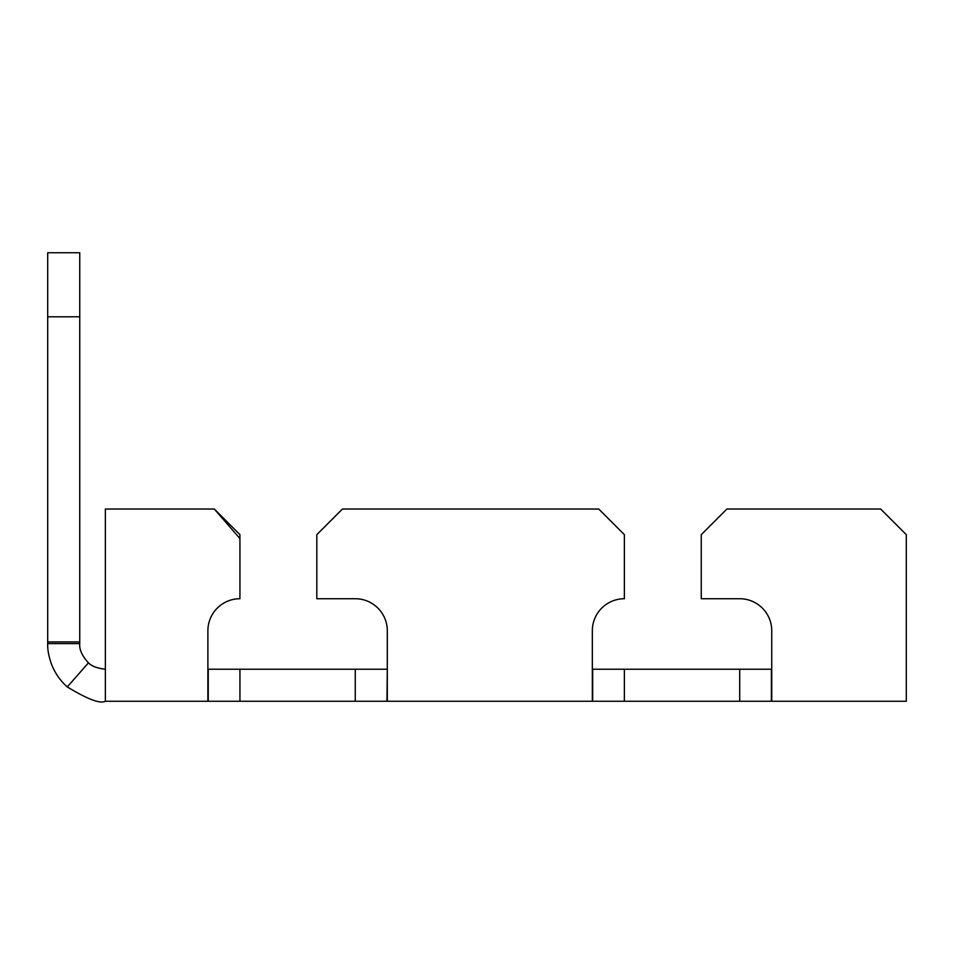 <?xml version="1.0" encoding="UTF-8"?>
<svg xmlns="http://www.w3.org/2000/svg" width="954" height="954" viewBox="0 0 954 954"><rect width="100%" height="100%" fill="white"/><g stroke="black" fill="none" stroke-linecap="round" stroke-linejoin="round"><path stroke-width="1.43" d="M79.742 316.811L79.742 643.592L47.7 643.592L47.7 252.738L79.742 252.738L79.742 316.811L47.7 316.811M79.742 643.592C79.158 649.447 82.068 655.863 88.448 662.851C91.596 666.154 97.225 668.277 105.369 669.219L105.369 701.262L207.889 701.262L207.889 630.773A32.042 32.042 0 0 1 239.931 598.73L239.931 538.593L214.304 509.031L105.369 509.031L105.369 701.262C100.146 704.004 87.458 699.222 67.305 686.916C60.162 680.631 54.867 672.975 51.409 663.948C48.69 656.185 47.45 649.4 47.7 643.592M105.369 669.219L105.369 701.262M592.684 701.262L592.684 669.219L771.392 669.219L771.392 701.262L592.339 701.262L592.339 630.773A32.042 32.042 0 0 1 624.369 598.73L624.369 534.657L598.742 509.031L342.45 509.031L316.823 534.657L316.823 598.73L355.258 598.73A32.042 32.042 0 0 1 387.3 630.773L387.3 701.262L592.339 701.262M771.392 701.262L906.3 701.262L906.3 534.657L880.673 509.031L726.888 509.031L701.262 534.657L701.262 598.73L739.708 598.73A32.042 32.042 0 0 1 771.75 630.773L771.75 701.262M387.3 669.219L386.942 701.262L207.889 701.262M208.246 701.262L208.246 669.219L386.942 669.219M739.708 598.73A32.042 32.042 0 0 1 771.75 630.773M355.258 598.73A32.042 32.042 0 0 1 387.3 630.773M239.931 538.593L239.931 534.657L214.304 509.031M79.742 641.923L47.7 641.923M67.305 686.916L88.448 662.851M739.708 669.219L739.708 701.262M624.369 701.262L624.369 669.219M239.931 701.262L239.931 669.219M355.258 669.219L355.258 701.262"/></g></svg>

